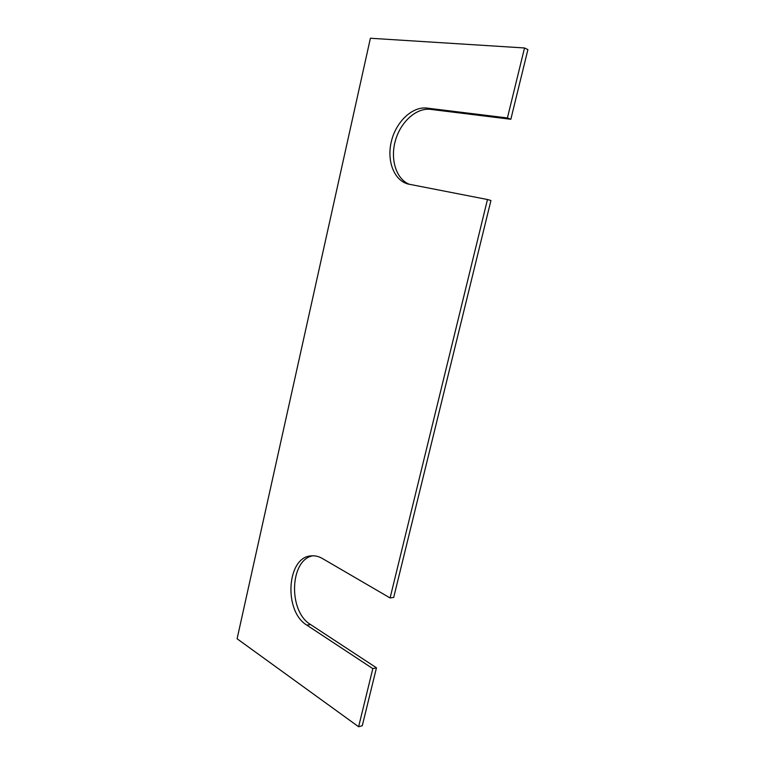 <?xml version="1.0" encoding="UTF-8"?>
<svg xmlns="http://www.w3.org/2000/svg" width="765" height="765" viewBox="0 0 765 765"><rect width="100%" height="100%" fill="white"/><g stroke="black" fill="none" stroke-linecap="round" stroke-linejoin="round"><path stroke-width="1.15" d="M358.613 726.75L372.813 668.629L376.466 667.807L362.275 725.717L358.613 726.75L237.093 638.765L370.394 38.25L524.522 47.965L527.907 49.591L510.838 119.273L430.523 109.366C416.17 107.549 400.325 122.209 395.276 141.018C390.064 159.789 396.366 179.421 409.6 184.384M372.813 668.629L306.851 625.139L310.504 624.517L376.466 667.807M306.851 625.139C283.356 611.225 286.76 556.92 311.173 555.868C314.941 555.486 318.661 556.356 322.342 558.479L390.093 597.962L393.707 597.398L490.939 200.507L487.477 199.522L390.093 597.962M310.504 624.517C287.879 611.168 289.83 559.368 313 555.782M510.838 119.273L507.415 117.953L427.033 108.095C412.335 106.239 396.155 121.712 391.441 141.114C386.535 160.487 393.822 180.158 407.802 183.973L487.477 199.522M507.415 117.953L524.522 47.965M427.033 108.095L430.523 109.366"/></g></svg>

